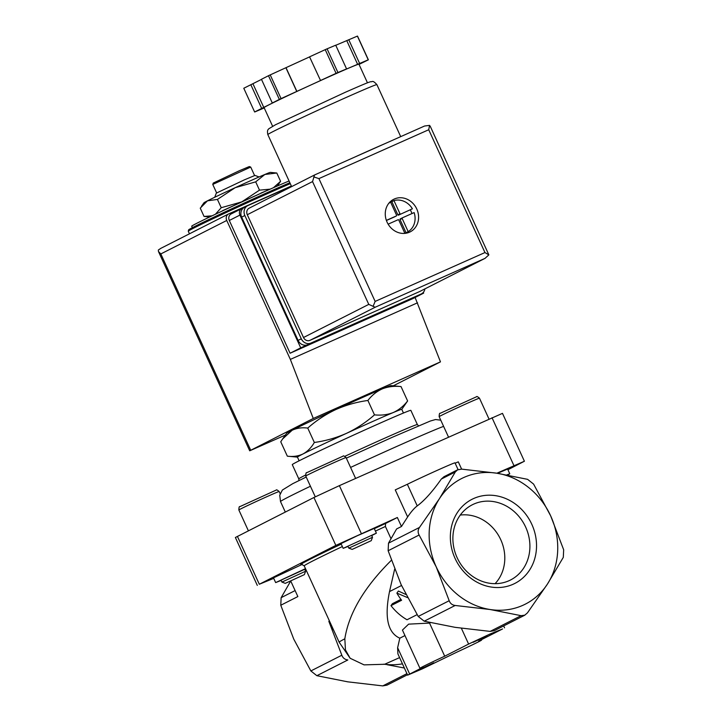<?xml version="1.0" encoding="UTF-8"?>
<svg xmlns="http://www.w3.org/2000/svg" width="722" height="722" viewBox="0 0 722 722"><rect width="100%" height="100%" fill="white"/><g stroke="black" fill="none" stroke-linecap="round" stroke-linejoin="round"><path stroke-width="1.08" d="M281.905 582.085L281.02 580.145L304.729 569.288L305.623 571.228L281.905 582.085L285.298 583.349L304.359 574.631L285.298 583.349M305.577 568.864L304.729 569.288L305.623 571.228L304.359 574.631M290.758 581.066L297.861 596.571L280.777 605.244L293.764 639.141L310.857 670.946L316.859 675.693L347.76 681.839L382.777 685.9L386.875 685.16M316.859 675.693L347.833 659.971C344.872 659.565 342.869 657.986 341.831 655.224L328.844 621.335A70.413 62.634 63.1 0 0 333.808 630.523M192.395 227.674L191.718 226.194A57.372 1.191 -24.6 0 1 267.275 190.437A57.372 1.191 -24.6 0 1 289.071 180.978M307.752 428.074L314.341 442.469C311.317 447.658 307.527 451.503 302.969 453.976C298.294 456.187 293.087 456.918 287.338 456.178L280.75 441.783L282.6 438.985L292.121 430.267C296.796 428.065 302.013 427.334 307.752 428.074C316.209 420.592 325.523 414.437 335.694 409.618A57.372 1.191 155.4 0 0 292.121 430.267A57.372 1.191 155.4 0 0 286.598 433.344L282.591 438.985M367.895 400.466C371.938 395.223 376.749 391.351 382.326 388.86A57.372 1.191 155.4 0 0 335.694 409.618C345.973 405.06 356.704 402.01 367.895 400.466L374.483 414.861C366.027 422.343 356.713 428.498 346.542 433.317C336.262 437.875 325.532 440.925 314.341 442.469M390.873 385.611A57.372 1.191 155.4 0 0 382.326 388.86C388.021 386.631 394.248 385.864 401.026 386.568L390.873 385.611M200.77 228.071A62.588 1.3 155.4 0 0 191.98 232.538M401.026 386.568L407.614 400.963C403.562 406.206 398.752 410.069 393.183 412.569C387.488 414.798 381.252 415.556 374.483 414.861M401.784 409.356L407.614 400.963M297.446 457.125L287.338 456.178M494.236 630.658L490.139 631.398L455.122 627.337L424.22 621.191L418.218 616.444L401.125 584.639L388.138 550.742L388.499 543.17L396.604 528.955L401.468 526.491L407.641 516.934C411.08 511.799 414.284 508.117 417.244 505.896C424.355 500.671 432.379 491.736 441.304 479.065L443.877 476.809M449.192 600.722C450.23 603.493 452.234 605.072 455.194 605.469L490.202 609.53L521.103 615.676L524.777 615.162L527.466 612.852L547.438 584.062L563.304 557.357L563.665 549.785L550.678 515.896L533.585 484.083L527.583 479.336L496.682 473.19A70.413 62.634 63.1 0 0 439.445 498.658A70.413 62.634 63.1 0 0 436.205 566.833A70.413 62.634 63.1 0 0 490.202 609.53A70.413 62.634 63.1 0 0 547.438 584.062A70.413 62.634 63.1 0 0 550.678 515.896A70.413 62.634 63.1 0 0 496.682 473.19L461.665 469.129L457.567 469.869L455.302 471.962L439.445 498.658L419.473 527.448C417.83 529.93 417.713 532.457 419.112 535.029L436.205 566.833L449.192 600.722L418.218 616.444M407.497 597.599L396.874 593.105A52.164 46.389 63.1 0 0 401.603 600.253L390.981 605.65A52.164 46.389 63.1 0 0 407.018 619.765L417.117 614.639M433.76 662.814L420.023 669.312L433.76 662.814M486.917 635.838L473.172 642.327L486.917 635.838M502.53 628.97L478.623 641.109A33.907 0.704 -24.6 0 1 481.601 640.071A33.907 0.704 -24.6 0 1 456.836 652.165L422.316 668.879L407.623 675.133L422.921 667.254A33.907 0.704 -24.6 0 1 419.942 668.292A33.907 0.704 -24.6 0 1 444.707 656.199L468.614 644.06L489.859 634.096L502.53 628.97M383.752 664.168A70.413 62.634 63.1 0 0 384.6 664.276A70.413 62.634 63.1 0 0 402.452 663.843M391.351 560.308C364.366 587.031 348.861 613.195 344.827 638.799L345.45 649.926L350.161 658.265L364.059 664.872L384.6 664.276L399.6 657.607M444.707 656.199L429.545 623.086L430.42 622.644M419.942 668.292L402.443 630.062L408.625 624.142L429.545 623.086M394.636 569.216L389.519 591.598C384.294 617.283 387.723 632.806 399.808 638.185L404.961 635.568M399.808 638.185L397.623 647.751L397.903 653.888L407.623 675.133M390.981 605.65L392.416 603.691L400.936 599.368M405.881 594.486L398.391 591.038L396.874 593.105M473.794 498.46A47.201 41.975 63.1 0 0 470.04 577.6A47.201 41.975 63.1 0 0 536.482 548.034A47.201 41.975 63.1 0 0 473.794 498.46M404.374 668.021L387.163 664.727M407.641 516.934L395.259 489.886L407.352 484.281A28.69 0.596 -24.6 0 1 436.467 470.69A28.69 0.596 -24.6 0 1 454.986 462.847L458.091 469.634M273.719 578.367L259.315 584.251L335.847 545.399L397.353 517.493L385.557 523.477L385.413 526.473L390.99 538.666M290.659 581.111L281.138 597.672L280.777 605.244M397.353 517.493L401.468 526.491M461.62 469.129L458.289 461.836L455.149 463.208M281.138 580.407L275.66 582.6L273.485 577.862L302.211 564.387M348.022 546.428L343.176 548.359L341.001 543.621L357.444 535.679L374.204 528.423L376.37 533.161L371.74 535.571M496.844 473.217L524.407 461.241L507.918 469.733M497.458 473.316L507.602 469.056L509.777 473.794L507.521 475.04M257.303 585.389L235.381 537.493L313.926 497.503L339.385 485.644L502.476 413.354L524.407 461.241M418.561 425.809L417.361 424.572L410.845 410.349A65.197 1.354 155.4 0 0 378.138 424.004A65.197 1.354 155.4 0 0 292.284 464.634L298.791 478.857L298.944 480.581M403.463 413.02L401.775 409.338A57.372 1.191 155.4 0 0 393.183 412.569A57.372 1.191 155.4 0 0 372.994 421.35A57.372 1.191 155.4 0 0 346.542 433.317A57.372 1.191 155.4 0 0 302.969 453.976A57.372 1.191 155.4 0 0 297.437 457.107L299.125 460.789M217.683 213.17L222.656 210.833M222.584 210.68L260.931 193.279M260.859 193.117L268.024 190.103M212.069 215.833L204.046 216.438L200.247 208.144L207.485 200.815L217.43 199.425L221.23 207.719L215.499 214.145M270.163 189.155L259.496 190.148L241.717 201.898L221.23 207.719M277.338 186.005L280.587 181.303L273.575 187.603M217.43 199.425L235.21 187.675L255.696 181.854L264.884 174.462L276.788 173.009L280.587 181.303M276.788 173.009L270.326 172.396A36.515 0.758 155.4 0 0 264.884 174.462A36.515 0.758 155.4 0 0 235.21 187.675A36.515 0.758 155.4 0 0 207.485 200.815A36.515 0.758 155.4 0 0 203.974 202.774L201.42 206.366M255.696 181.854L259.496 190.148M212.764 184.435L250.696 167.071L249.316 166.556L239.379 170.708L213.279 183.054L212.764 184.444L216.636 192.9M259.09 176.953L254.983 175.428L244.316 179.886L216.293 193.144L214.759 197.241M343.176 548.359L376.37 533.161M348.807 548.133L347.914 546.193L371.631 535.336L372.516 537.276L348.807 548.133L352.201 549.397L371.252 540.67L352.201 549.397M506.826 474.905L509.777 473.794M275.66 582.6L305.487 568.656M495.084 583.665A40.378 35.919 63.1 0 0 499.958 538.052A40.378 35.919 63.1 0 0 460.266 515.066M473.84 504.055A42.183 37.517 63.1 0 0 470.311 505.887A42.183 37.517 63.1 0 0 457.947 559.379A42.183 37.517 63.1 0 0 508.423 580.975A42.183 37.517 63.1 0 0 525.815 527.439A42.183 37.517 63.1 0 0 473.84 504.055M423.318 292.383L423.661 293.132L300.713 347.842L239.93 215.084A5.216 4.639 -116.9 0 1 241.807 208.541A5.216 4.639 -116.9 0 1 241.996 208.45L244.153 207.494M285.38 435.068L249.704 450.799L313.276 418.471L290.352 359.403L226.744 220.472A5.216 4.639 -116.9 0 1 228.621 213.938A5.216 4.639 -116.9 0 1 228.811 213.847L291.372 186.005M393.255 385.837L440.465 361.866L415.105 297.473M226.744 220.472L160.835 253.927L158.452 251.509L158.335 250.029L160.78 248.377M313.276 418.471L440.465 361.866M290.352 359.403L417.542 302.798M423.661 293.132L413.029 298.529L290.082 353.238L229.298 220.481A5.216 4.639 -116.9 0 1 231.175 213.938A5.216 4.639 -116.9 0 1 231.365 213.847M300.713 347.842L290.082 353.238M353.527 157.631A59.98 1.245 -24.6 0 1 385.566 143.38M402.163 218.495A0.523 0.46 -116.9 0 1 402.371 217.827L414.13 212.593A17.211 15.306 -116.9 0 1 408.183 231.654L406.062 232.737L400.033 219.569L402.163 218.495L408.183 231.654M400.629 214.037A0.523 0.46 -116.9 0 1 399.988 213.757L393.959 200.59A17.211 15.306 -116.9 0 1 412.397 208.802L398.508 215.12L412.397 208.802M388.535 203.649A17.211 15.306 -116.9 0 1 390.575 202.097L396.595 215.264A0.523 0.46 -116.9 0 1 396.387 215.923L386.369 220.381M272.609 126.242L264.081 107.605A52.164 1.083 -24.6 0 1 269.107 104.753A52.164 1.083 -24.6 0 1 308.718 85.972L320.55 80.539L309.558 56.839L325.225 49.647A62.588 1.3 -24.6 0 1 327.084 48.816L335.721 45.197L346.569 68.906L344.593 69.844L368.247 59.809A62.588 1.3 -24.6 0 1 368.373 59.809L357.516 36.1A62.588 1.3 -24.6 0 0 357.39 36.1L335.757 45.287M264.234 107.939L254.758 111.964A62.588 1.3 -24.6 0 1 254.631 111.964L243.783 88.255L261.499 79.402M254.631 111.964L274.423 102.055L272.302 103.002L261.445 79.294L268.485 75.72A62.588 1.3 -24.6 0 1 270.218 74.898L309.585 56.885M368.247 59.809L357.39 36.1M320.415 80.548L336.082 73.355L325.225 49.647M336.082 73.355A62.588 1.3 -24.6 0 1 337.941 72.525L327.084 48.816M272.302 103.002L279.342 99.428A62.588 1.3 -24.6 0 1 281.075 98.607L270.218 74.898M279.342 99.428L268.485 75.72M281.075 98.607L308.718 85.972A52.164 1.083 -24.6 0 1 351.109 67.11A52.164 1.083 -24.6 0 1 358.924 64.177L367.462 82.813M368.373 59.809L359.042 64.411M337.941 72.525L346.569 68.906M387.091 222.186A18.258 16.236 -116.9 0 1 393.671 199.308A18.258 16.236 -116.9 0 1 416.404 208.234A18.258 16.236 -116.9 0 1 410.195 231.861A18.258 16.236 -116.9 0 1 387.091 222.186M249.352 208.08A5.216 4.639 63.1 0 0 249.162 208.171A5.216 4.639 63.1 0 0 247.285 214.714L303.502 337.517A5.216 4.639 63.1 0 0 309.918 340.369L419.726 291.507A5.216 4.639 63.1 0 0 419.915 291.417A5.216 4.639 63.1 0 0 420.096 291.318M247.285 214.714L312.545 181.583L314.566 174.968L424.572 126.016L429.563 125.375L430.348 126.485L488.857 254.884L484.994 258.377L375.187 307.238L368.771 304.386L303.502 337.517M429.563 125.375L428.724 129.743L318.916 178.614L375.142 301.417L373.057 306.426M318.916 178.614L313.763 176.908M488.857 254.884L484.949 252.556L375.142 301.417M261.671 108.399L250.814 84.691M263.792 107.452L252.935 83.743M296.742 91.414L285.885 67.706M296.877 91.405L286.029 67.706M359.61 63.437L348.762 39.728M357.634 64.375L346.777 40.667M291.462 186.204L247.944 205.571A7.825 6.958 63.1 0 0 247.655 205.707A7.825 6.958 63.1 0 0 244.839 215.508L301.282 338.789A7.825 6.958 63.1 0 0 310.902 343.076L421.125 294.016A7.825 6.958 63.1 0 0 421.413 293.881A7.825 6.958 63.1 0 0 424.915 288.872M244.758 207.187A7.825 6.958 63.1 0 0 244.469 207.322A7.825 6.958 63.1 0 0 241.653 217.132L298.096 340.414A7.825 6.958 63.1 0 0 307.707 344.692L417.939 295.641A7.825 6.958 63.1 0 0 418.228 295.506L421.413 293.881M390.313 201.655A18.258 16.236 -116.9 0 1 392.353 201.411M407.407 232.051A18.258 16.236 -116.9 0 1 406.315 233.179M388.129 224.163L398.129 219.723A0.523 0.46 -116.9 0 1 398.77 220.002L404.789 233.161A17.211 15.306 -116.9 0 1 403.652 233.441M393.959 200.59L391.838 201.673A17.211 15.306 63.1 0 0 390.575 202.106L389.23 202.783M390.521 202.124A17.211 15.306 63.1 0 0 389.465 202.611A17.211 15.306 63.1 0 0 389.311 202.683L389.465 202.611M411.973 213.559A17.211 15.306 63.1 0 0 410.267 209.876M405.042 233.305L404.898 233.377A17.211 15.306 63.1 0 0 405.042 233.305A17.211 15.306 63.1 0 0 406.062 232.737M404.789 233.161L404.284 233.423M402.325 217.854L400.241 218.91A0.523 0.46 63.1 0 0 400.033 219.569M391.838 201.673L397.867 214.831A0.523 0.46 63.1 0 0 398.508 215.12M386.405 220.499L394.266 217.006A0.523 0.46 63.1 0 0 394.302 216.988L396.405 215.914M341.831 655.224L310.857 670.946M329.458 621.019L328.844 621.335M290.289 183.65A62.588 1.3 155.4 0 0 270.705 192.205A62.588 1.3 155.4 0 0 188.28 231.211L188.623 229.858L190.346 228.775L220.03 214.263L289.874 182.729A61.55 1.273 155.4 0 0 269.847 191.474A61.55 1.273 155.4 0 0 206.33 220.77A61.55 1.273 155.4 0 0 193.379 228.278M424.22 621.191L455.194 605.469M490.139 631.398L521.103 615.676M406.937 673.635L382.777 685.9M388.138 550.742L419.112 535.029M468.614 644.06L461.376 628.257M409.636 673.996L397.623 647.751M344.827 638.799A96.495 2.004 155.4 0 0 339.15 642.192L350.152 658.274M388.499 543.17L419.473 527.448M389.519 591.598L401.522 585.497M441.304 479.065L455.302 471.962M407.352 484.281L417.244 505.896M385.557 523.477A99.104 2.058 155.4 0 0 374.312 528.666M385.413 526.473A96.495 2.004 155.4 0 0 375.422 531.085M342.354 546.563A96.495 2.004 155.4 0 0 304.206 565.858L301.733 564.387M341.235 544.135A99.104 2.058 155.4 0 0 301.922 564.378M295.108 590.578L281.138 597.672M492.016 417.722L513.938 465.609M339.385 485.644L361.316 533.531M313.926 497.503L335.847 545.399M237.394 536.356L259.315 584.251M443.606 426.368A91.279 1.895 155.4 0 0 400.71 444.689A91.279 1.895 155.4 0 0 350.576 467.432M310.433 486.249A91.279 1.895 155.4 0 0 280.506 501.564L285.298 512.033M417.361 424.572A65.197 1.354 155.4 0 0 384.645 438.227A65.197 1.354 155.4 0 0 344.854 456.313M305.514 475.076A65.197 1.354 155.4 0 0 298.791 478.857M238.856 509.976C238.919 507.358 239.253 506.248 239.857 506.645L276.336 490.021C276.382 489.498 277.329 489.994 279.161 491.52A22.165 0.46 155.4 0 0 268.043 496.167A22.165 0.46 155.4 0 0 238.856 509.976L248.377 530.778M468.343 402.84A22.165 0.46 155.4 0 0 439.156 416.657C439.22 414.031 439.554 412.921 440.158 413.318L476.637 396.703C476.682 396.17 477.63 396.667 479.471 398.201A22.165 0.46 155.4 0 0 468.343 402.84M334.945 462.206A22.165 0.46 155.4 0 0 305.749 476.024C305.812 473.406 306.146 472.287 306.751 472.684L343.23 456.069C343.284 455.537 344.223 456.033 346.064 457.567A22.165 0.46 155.4 0 0 334.945 462.206M160.835 253.927L250.715 450.23M239.93 215.084L229.298 220.481M273.602 131.296A59.98 1.245 -24.6 0 1 334.665 102.632A59.98 1.245 -24.6 0 1 376.893 84.627C372.218 79.483 372.381 82.254 370.973 81.667C368.78 82.082 363.509 84.303 345.531 92.181L275.479 124.753L268.719 128.823C268.656 129.437 266.77 129.301 267.817 134.563A59.98 1.245 -24.6 0 1 273.602 131.296M428.724 129.743L484.949 252.556M375.187 307.238L309.918 340.369M484.994 258.377L419.726 291.507M312.545 181.583L368.771 304.386M307.707 344.692L310.902 343.076M417.939 295.641L421.125 294.016M241.653 217.132L244.839 215.508M298.096 340.414L301.282 338.789M397.867 214.831L399.988 213.757M394.266 217.006L396.387 215.923M188.28 231.211L189.471 233.811M494.254 630.694L524.795 615.189M407.452 674.754L386.893 685.196M504.543 627.833L503.667 625.92M443.868 476.782L457.549 469.841M304.206 565.858L339.15 642.192M346.325 458.145L392.217 437.315L430.303 421.034L435.537 419.536L440.763 420.168M280.506 501.564L279.748 495.22L282.356 490.067L292.69 483.704L306.218 477.034M209.687 216.97L204.38 216.474M250.705 167.071L254.577 175.527M279.161 491.52L280.163 493.695M439.156 416.657L448.506 437.081M479.471 398.201L489.02 419.058M305.749 476.024L315.279 496.826M346.064 457.567L355.612 478.424M371.252 540.67L372.516 537.276M158.461 251.509L249.704 450.799M160.501 248.512L228.621 213.938M241.807 208.541L231.175 213.938M400.71 136.638L376.893 84.627M291.643 186.61L267.817 134.563M485.274 258.232L419.915 291.417M314.521 174.995L249.162 208.171M424.572 126.016L314.566 174.968M244.469 207.322L247.655 205.707M400.223 218.919L402.344 217.836"/></g></svg>
